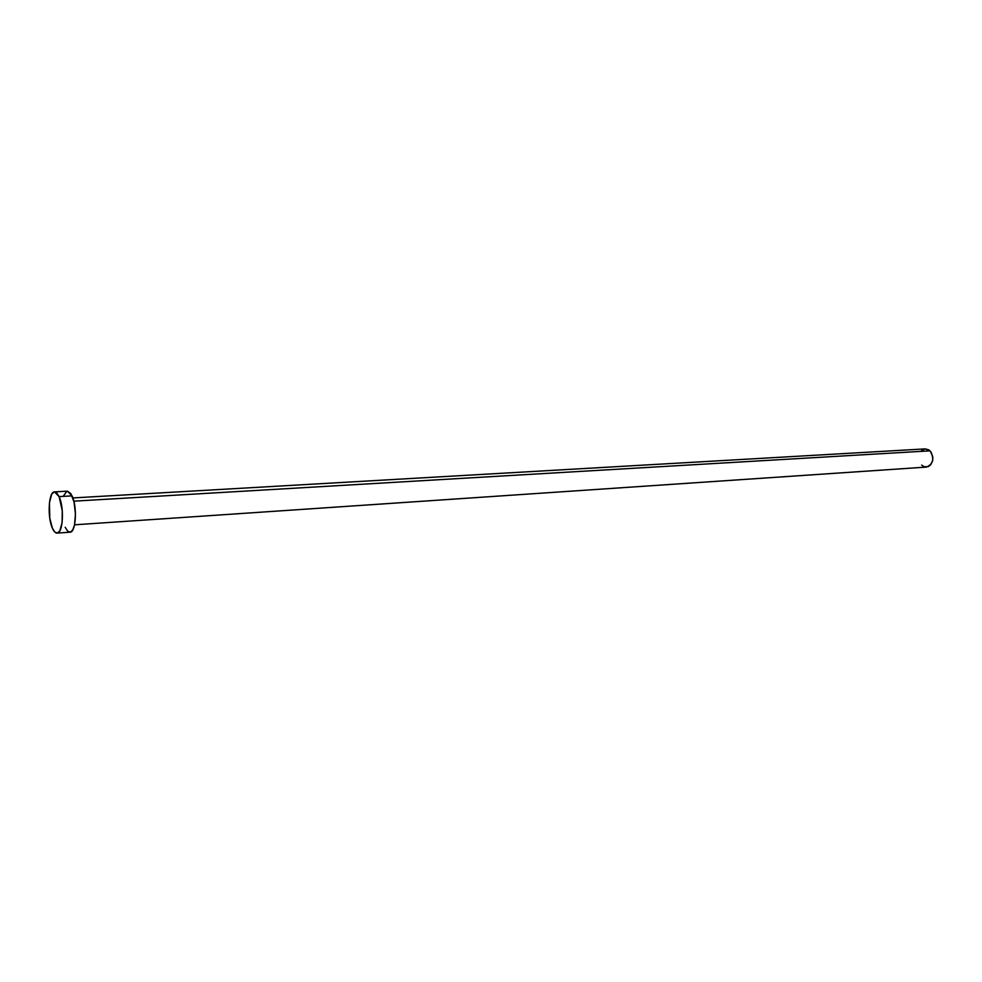 <?xml version="1.0" encoding="UTF-8"?>
<svg xmlns="http://www.w3.org/2000/svg" width="982" height="982" viewBox="0 0 982 982"><rect width="100%" height="100%" fill="white"/><g stroke="black" fill="none" stroke-linecap="round" stroke-linejoin="round"><path stroke-width="1.47" d="M74.571 524.805L926.468 467.076C933.366 463.995 934.557 458.582 930.04 450.836L73.846 501.164L930.04 450.836L925.326 448.897L72.889 497.935M59.104 496.61C64.444 507.645 62.971 533.643 57.103 533.103C55.434 533.152 53.863 531.508 52.39 528.169C47.173 516.998 48.621 491.43 54.526 491.884L59.104 496.61L72.067 495.873L59.104 496.61L62.271 510.701L62.124 522.522L59.816 530.881L57.447 533.054L54.845 532.084L52.39 528.169L49.775 518.189L49.444 502.661L51.678 494.29L53.998 491.982L56.612 492.78L59.104 496.61M57.128 533.103L69.98 532.195C75.945 532.723 77.468 506.859 72.067 495.873L67.414 491.172L70.839 493.615L74.08 502.146L75.467 513.967L74.522 524.989L72.742 529.985L70.336 532.146L67.697 531.188L65.205 527.297M63.56 495.787L66.886 491.27M921.128 451.069L924.811 448.958M925.302 448.897L928.849 449.879L931.059 452.076L932.826 456.949L932.691 460.497L930.568 464.952L928.211 466.659L924.136 466.732L921.668 465.1M54.55 491.884L67.414 491.172"/></g></svg>
